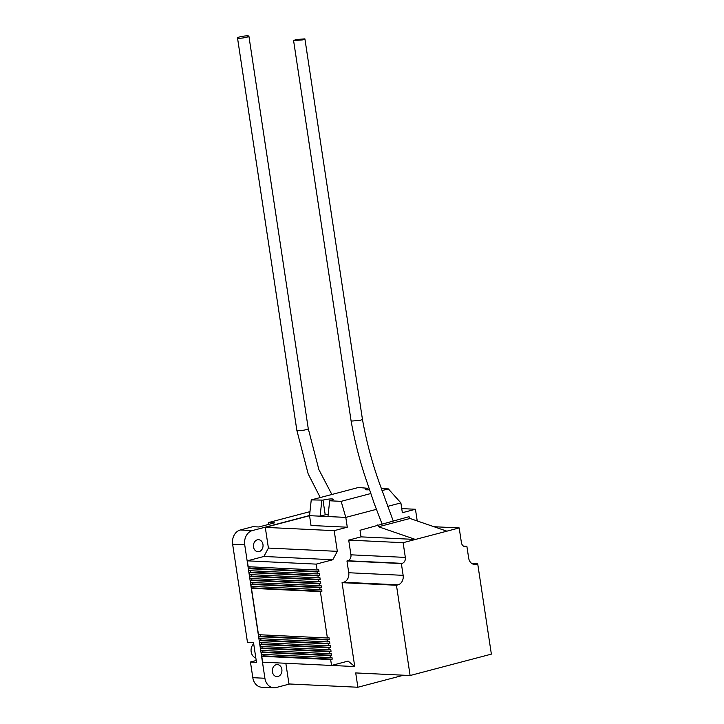 <?xml version="1.0" encoding="UTF-8"?>
<svg xmlns="http://www.w3.org/2000/svg" width="724" height="724" viewBox="0 0 724 724"><rect width="100%" height="100%" fill="white"/><g stroke="black" fill="none" stroke-linecap="round" stroke-linejoin="round"><path stroke-width="1.09" d="M382.109 524.067L374.272 503.669L367.177 482.646C360.136 462.536 354.796 442.02 351.131 421.097L360.19 420.382L362.443 419.35L304.904 38.861L295.854 39.576L293.591 40.607L302.641 39.892L304.904 38.861M239.734 36.897A5.765 0.851 -8.6 0 0 237.508 37.929A5.765 0.851 -8.6 0 0 240.739 38.2A5.765 0.851 -8.6 0 0 246.685 37.232A5.765 0.851 -8.6 0 0 248.911 36.2A5.765 0.851 -8.6 0 0 245.671 35.929A5.765 0.851 -8.6 0 0 239.734 36.897M253.69 643.799A8 6.38 92.7 0 0 251.165 651.826A8 6.38 92.7 0 0 255.834 657.953M281.844 669.347A6.018 4.796 -87.3 0 1 276.839 676.605A6.018 4.796 -87.3 0 1 272.405 671.836A6.018 4.796 -87.3 0 1 277.419 664.578A6.018 4.796 -87.3 0 1 281.844 669.347M262.966 544.475A6.018 4.796 -87.3 0 1 257.952 551.724A6.018 4.796 -87.3 0 1 253.518 546.955A6.018 4.796 -87.3 0 1 258.531 539.706A6.018 4.796 -87.3 0 1 262.966 544.475M361.014 536.864L415.413 539.452L403.114 542.692L405.34 557.408A5.014 4 -87.3 0 1 402.146 563.353L401.358 563.562L403.141 575.336A8.027 6.398 -87.3 0 1 398.028 584.838L396.453 585.254L410.11 675.519L491.37 654.125L477.713 563.86L476.139 564.277A8.027 6.398 -87.3 0 1 474.573 564.439A8.027 6.398 -87.3 0 1 468.663 558.077L466.88 546.303L466.093 546.511A5.014 4 -87.3 0 1 465.116 546.62A5.014 4 -87.3 0 1 461.414 542.647L459.188 527.923L446.889 531.172L410.01 518.475L409.033 516.692L360.018 530.267L361.014 536.864L348.706 540.104L350.932 554.819A5.014 4 -87.3 0 1 347.746 560.756L346.959 560.964L348.742 572.738A8.027 6.398 -87.3 0 1 343.628 582.25L342.054 582.666L354.742 666.56L331.547 665.447L348.135 661.084L354.742 666.56M459.188 527.923L433.975 526.728M309.537 515.669L327.972 516.547L329.673 500.791L341.158 501.343L345.801 517.398L347.285 527.208L311.012 525.479L309.537 515.669L311.239 499.913L358.443 487.487L367.846 488.302A6.525 0.959 -8.6 0 0 365.33 489.46A6.525 0.959 -8.6 0 0 369.602 489.723M327.972 516.547L345.801 517.398L376.399 509.343M417.223 520.954L415.449 509.262L402.354 512.71L400.879 502.899L387.53 506.411M415.449 509.262L401.739 508.61M309.537 515.723L265.283 527.371L268.414 548.068L263.898 556.466L247.309 560.838L248.196 566.72L317.103 570.005L318.678 569.589L318.976 571.553L317.402 571.969L317.7 573.933L319.275 573.517L319.565 575.48L317.999 575.897L318.288 577.861L319.863 577.444L320.162 579.408L318.587 579.815L318.886 581.779L320.461 581.363L320.759 583.327L319.184 583.743L319.483 585.707L321.049 585.291L321.347 587.255L319.773 587.671L320.071 589.626L321.646 589.218L321.945 591.182L320.37 591.589L327.384 637.98L328.958 637.563L329.257 639.527L327.682 639.944L327.981 641.907L329.556 641.491L329.845 643.455L328.271 643.871L328.569 645.826L330.144 645.419L330.443 647.374L328.868 647.79L329.167 649.754L330.741 649.337L331.04 651.301L329.465 651.718L329.755 653.682L331.33 653.265L331.628 655.229L330.053 655.636L330.352 657.6L331.927 657.193L332.226 659.148L330.651 659.564L331.538 665.456L262.631 662.17L261.744 656.279L330.651 659.564M347.285 527.208L334.189 530.656L265.283 527.371M289.627 683.999L276.125 687.547A12.037 9.602 -87.3 0 1 273.772 687.8L261.681 687.221A12.037 9.602 -87.3 0 1 252.812 677.682L250.45 662.026L256.486 662.315L253.527 642.695L247.481 642.405L232.63 544.249A12.037 9.602 -87.3 0 1 240.296 529.986L252.848 526.683L258.893 526.972L274.631 522.828L268.586 522.538L309.972 511.642M268.857 524.348L268.586 522.538M250.45 662.026L256.215 660.505M273.772 687.8A12.037 9.602 -87.3 0 1 264.903 678.261L244.721 544.828A12.037 9.602 -87.3 0 1 252.386 530.565L309.546 515.515M410.11 675.519L355.71 672.931L357.873 687.248L403.594 675.211M334.189 530.656L337.321 551.344L332.805 559.752L316.216 564.123L317.103 570.005M262.504 650.469L262.721 651.944L261.147 652.36L261.445 654.315L330.352 657.6M261.147 652.36L330.053 655.636M261.907 646.55L262.124 648.016L260.559 648.433L260.848 650.396L329.755 653.682M260.559 648.433L329.465 651.718M261.31 642.622L261.536 644.098L259.961 644.505L260.26 646.469L329.167 649.754M259.961 644.505L328.868 647.79M260.721 638.695L260.939 640.17L259.364 640.586L259.663 642.541L328.569 645.826M259.364 640.586L328.271 643.871M260.124 634.776L260.35 636.242L258.776 636.658L259.074 638.622L327.981 641.907M258.776 636.658L327.682 639.944M252.224 582.503L252.441 583.969L250.866 584.386L251.165 586.35L320.071 589.626M250.866 584.386L319.773 587.671M252.812 586.422L253.038 587.897L251.463 588.304L258.477 634.695L327.384 637.98M251.463 588.304L320.37 591.589M251.029 574.648L251.255 576.123L249.68 576.53L249.979 578.494L318.886 581.779M249.68 576.53L318.587 579.815M250.441 570.729L250.658 572.195L249.092 572.612L249.382 574.575L318.288 577.861M249.092 572.612L317.999 575.897M251.626 578.576L251.852 580.042L250.278 580.458L250.567 582.422L319.483 585.707M250.278 580.458L319.184 583.743M316.216 564.123L247.309 560.838M285.835 663.274L288.966 683.963L357.873 687.248M263.093 654.396L263.319 655.863L261.744 656.279M249.843 566.801L250.07 568.268L248.495 568.684L248.794 570.648L317.7 573.933M337.321 551.344L268.414 548.068M332.805 559.752L263.898 556.466M248.495 568.684L317.402 571.969M396.453 585.254L342.054 582.666M477.713 563.86L471.939 563.58M250.07 568.268L318.976 571.553M250.658 572.195L319.565 575.48M251.255 576.123L320.162 579.408M251.852 580.042L320.759 583.327M252.441 583.969L321.347 587.255M253.038 587.897L321.945 591.182M260.35 636.242L329.257 639.527M260.939 640.17L329.845 643.455M261.536 644.098L330.443 647.374M262.124 648.016L331.04 651.301M262.721 651.944L331.628 655.229M263.319 655.863L332.226 659.148M466.88 546.303L463.577 546.149M403.114 542.692L348.706 540.104M401.358 563.562L346.959 560.964M410.01 518.475L378.543 526.764L415.413 539.452L446.889 531.172M321.818 500.42L320.108 516.176L325.221 514.827L322.995 500.112L311.239 499.913M381.304 488.573L388.363 488.908L381.973 490.591M370.896 493.515L341.158 501.343M329.673 500.791L330.859 500.483A6.525 0.959 -8.6 0 0 333.375 499.325A6.525 0.959 -8.6 0 0 329.71 499.008A6.525 0.959 -8.6 0 0 322.995 500.112M400.879 502.899L388.363 488.908M328.225 514.194A6.525 0.959 -8.6 0 0 325.221 514.827M378.543 526.764L377.557 524.981M237.508 37.929L296.858 430.382A5.765 0.851 -8.6 0 0 298.035 430.708A5.765 0.851 -8.6 0 0 306.035 429.685A5.765 0.851 -8.6 0 0 308.261 428.662L318.895 469.641L331.863 494.483M252.812 677.682L264.903 678.261M232.63 544.249L244.721 544.828M240.296 529.986L252.386 530.565M476.139 564.277L473.025 564.123M466.093 546.511L464.147 546.421M405.34 557.408L350.932 554.819M402.146 563.353L347.746 560.756M403.141 575.336L348.742 572.738M398.028 584.838L343.628 582.25M368.073 489.831L367.846 488.302M320.252 497.542L308.171 473.894L296.858 430.382M248.911 36.2L308.261 428.662M393.232 520.999L380.01 484.772C372.281 463.46 366.425 441.649 362.443 419.341M351.131 421.097L293.591 40.607"/></g></svg>
